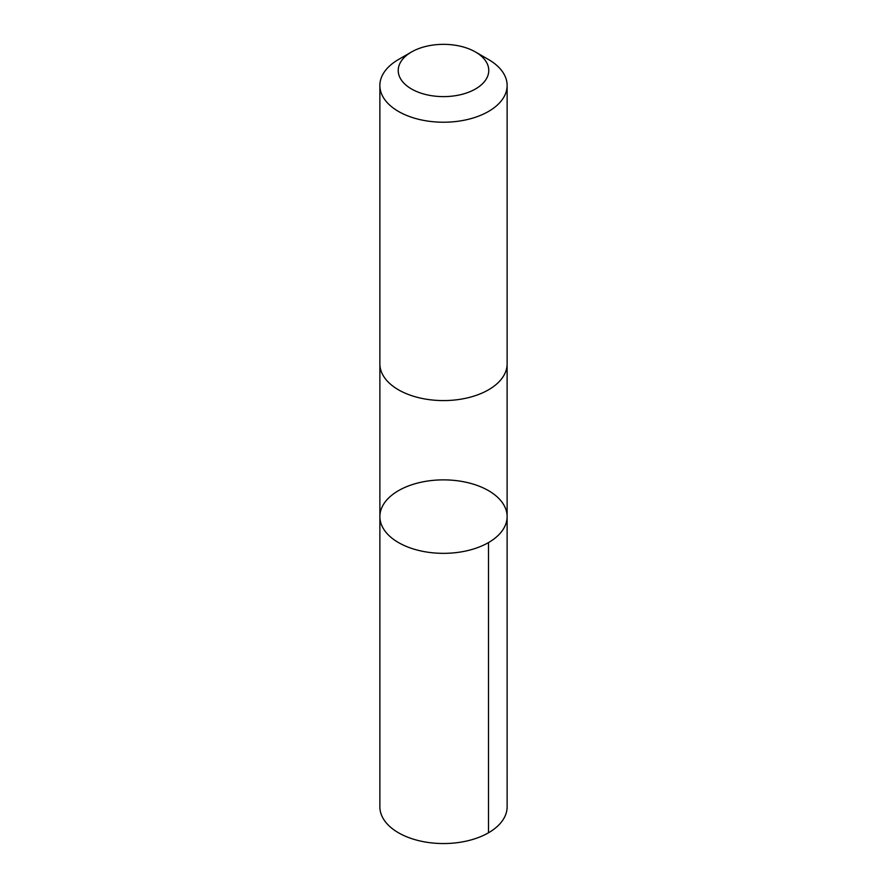 <?xml version="1.0" encoding="UTF-8"?>
<svg xmlns="http://www.w3.org/2000/svg" width="887" height="887" viewBox="0 0 887 887"><rect width="100%" height="100%" fill="white"/><g stroke="black" fill="none" stroke-linecap="round" stroke-linejoin="round"><path stroke-width="1.33" d="M396.955 491.564A63.62 36.733 180 0 1 466.806 482.428A63.62 36.733 180 0 1 507.12 516.611A63.62 36.733 180 0 1 443.5 553.344A63.62 36.733 180 0 1 379.88 516.611A63.62 36.733 180 0 1 396.955 491.564M379.869 806.815A63.631 36.733 0 0 0 420.183 840.998A63.631 36.733 0 0 0 490.045 831.862A63.631 36.733 0 0 0 507.131 806.815L507.12 516.611A63.62 36.733 180 0 1 443.5 553.344A63.62 36.733 180 0 1 379.88 516.611L379.869 806.815M411.49 52L398.507 59.507A63.631 36.733 0 0 0 379.869 85.485L379.869 363.847A63.631 36.733 0 0 0 420.183 398.03A63.631 36.733 0 0 0 490.045 388.894A63.631 36.733 0 0 0 507.131 363.847L507.131 85.485A63.631 36.733 0 0 0 488.493 59.507L475.51 52A45.259 26.133 0 0 0 411.49 52A45.259 26.133 0 0 0 412.067 89.288A45.259 26.133 0 0 0 476.607 88.301A45.259 26.133 0 0 0 475.51 52M379.869 85.485A63.631 36.733 0 0 0 420.183 119.667A63.631 36.733 0 0 0 490.045 110.531A63.631 36.733 0 0 0 507.131 85.485M488.493 542.589L488.493 832.793M379.88 364.479L379.88 516.611M507.12 364.479L507.12 516.611"/></g></svg>

